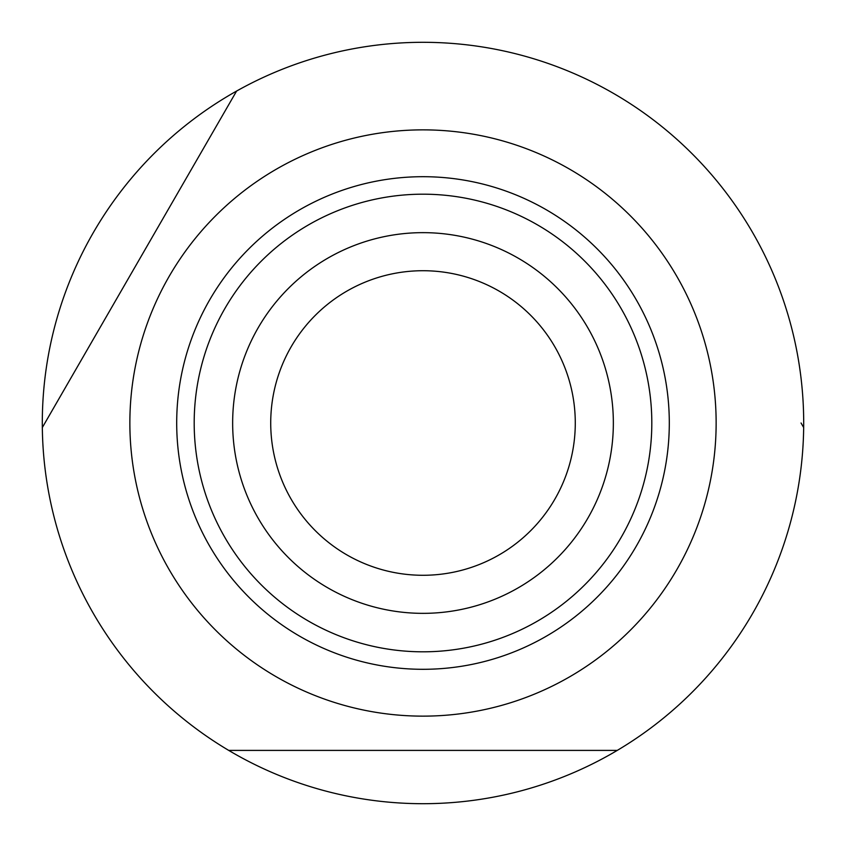 <?xml version="1.0" encoding="UTF-8"?>
<svg xmlns="http://www.w3.org/2000/svg" width="846" height="846" viewBox="0 0 846 846"><rect width="100%" height="100%" fill="white"/><g stroke="black" fill="none" stroke-linecap="round" stroke-linejoin="round"><path stroke-width="1.27" d="M44.944 423L236.594 91.061A380.7 380.7 0 0 1 803.668 427.537A380.7 380.7 0 0 1 228.727 750.402A380.7 380.7 0 0 1 236.594 91.061L42.332 427.537M716.139 423A293.139 293.139 0 0 1 423 716.139A293.139 293.139 0 0 1 129.861 423A293.139 293.139 0 0 1 423 129.861A293.139 293.139 0 0 1 716.139 423M228.727 750.402L617.273 750.402M803.668 427.537L801.056 423M613.35 423A190.35 190.35 0 0 1 423 613.35A190.35 190.35 0 0 1 232.65 423A190.35 190.35 0 0 1 423 232.65A190.35 190.35 0 0 1 613.35 423M575.28 423A152.28 152.28 0 0 1 423 575.28A152.28 152.28 0 0 1 270.72 423A152.28 152.28 0 0 1 423 270.72A152.28 152.28 0 0 1 575.28 423M669.302 423A246.302 246.302 0 0 1 423 669.302A246.302 246.302 0 0 1 176.698 423A246.302 246.302 0 0 1 423 176.698A246.302 246.302 0 0 1 669.302 423M423 194.189A228.811 228.811 0 0 0 194.189 423A228.811 228.811 0 0 0 423 651.811A228.811 228.811 0 0 0 651.811 423A228.811 228.811 0 0 0 423 194.189"/></g></svg>
